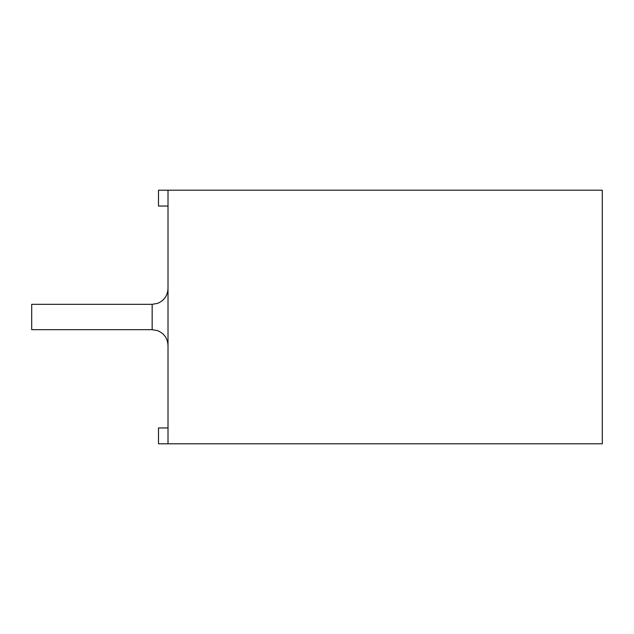 <?xml version="1.0" encoding="UTF-8"?>
<svg xmlns="http://www.w3.org/2000/svg" width="634" height="634" viewBox="0 0 634 634"><rect width="100%" height="100%" fill="white"/><g stroke="black" fill="none" stroke-linecap="round" stroke-linejoin="round"><path stroke-width="0.95" d="M602.3 190.2L602.3 443.8L168.01 443.8L168.01 190.2L602.3 190.2M168.01 443.8L158.5 443.8L158.5 427.95L168.01 427.95M168.01 206.05L158.5 206.05L158.5 190.2L168.01 190.2M152.16 329.68L152.16 304.32L31.7 304.32L31.7 329.68L152.16 329.68L157.525 330.615C164.151 333.389 167.645 338.358 168.01 345.53M152.16 304.32L157.525 303.385C164.151 300.611 167.645 295.642 168.01 288.47"/></g></svg>
